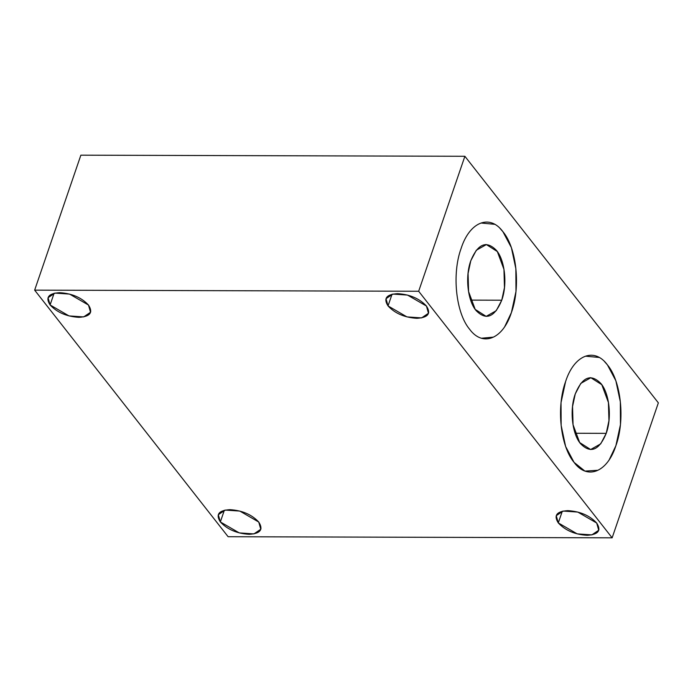 <?xml version="1.0" encoding="UTF-8"?>
<svg xmlns="http://www.w3.org/2000/svg" width="693" height="693" viewBox="0 0 693 693"><rect width="100%" height="100%" fill="white"/><g stroke="black" fill="none" stroke-linecap="round" stroke-linejoin="round"><path stroke-width="1.04" d="M418.667 291.259L464.882 156.28L80.864 155.171L34.65 290.142L418.667 291.259L612.136 537.829L228.118 536.72L34.65 290.142L80.864 155.171L464.882 156.28L658.35 402.858L612.136 537.829L658.35 402.858L464.882 156.28L418.667 291.259L34.65 290.142L228.118 536.72L612.136 537.829L418.667 291.259M565.592 381.574C574.064 354.972 594.282 346.872 607.432 364.89C621.162 381.133 625.277 420.209 615.895 445.686C607.423 472.288 587.214 480.388 574.055 462.37C560.334 446.127 556.219 407.051 565.592 381.574L561.027 402.624L561.157 425.433L565.618 446.491L574.055 462.37L584.927 471.11L597.86 470.27M461.122 248.423C469.594 221.821 489.804 213.721 502.962 231.739C516.692 247.981 520.798 287.058 511.425 312.534C502.953 339.137 482.744 347.236 469.585 329.218C455.855 312.976 451.741 273.9 461.122 248.423M88.496 305.059C93.304 312.569 90.125 316.658 78.976 317.333C66.727 316.597 57.103 312.474 50.095 304.955C45.296 297.444 48.475 293.356 59.624 292.68C71.873 293.416 81.497 297.54 88.496 305.059L69.577 294.092L54.938 293.096L48.068 297.739L50.095 304.955L54.097 293.286L50.095 304.955L69.023 315.921L83.662 316.918L90.523 312.274L88.496 305.059M426.438 306.037C431.237 313.548 428.057 317.637 416.909 318.312C404.66 317.576 395.036 313.453 388.037 305.925C383.238 298.423 386.408 294.334 397.565 293.659C409.806 294.386 419.43 298.518 426.438 306.037L407.51 295.071L392.87 294.075L386.01 298.718L388.037 305.925L392.03 294.256L388.037 305.925L406.956 316.9L421.604 317.896L428.465 313.253L426.438 306.037M258.749 522.046C263.557 529.556 260.377 533.645 249.229 534.32C236.98 533.584 227.356 529.461 220.348 521.942C215.549 514.431 218.728 510.343 229.877 509.667C242.126 510.403 251.75 514.527 258.749 522.046L239.83 511.079L225.19 510.083L218.321 514.726L220.348 521.942L224.341 510.273L220.348 521.942L239.276 532.908L253.915 533.905L260.776 529.261L258.749 522.046M596.69 523.024C601.489 530.535 598.31 534.624 587.162 535.299C574.913 534.563 565.289 530.44 558.289 522.912C553.49 515.41 556.661 511.313 567.818 510.646C580.058 511.373 589.682 515.505 596.69 523.024L577.763 512.058L563.123 511.062L556.262 515.705L558.289 522.912L562.283 511.243L558.289 522.912L577.208 533.879L591.848 534.883L598.717 530.24L596.69 523.024M575.147 433.264L606.219 433.359L608.939 420.729L608.428 402.529L601.801 384.702L590.843 377.728L580.786 383.402L575.268 393.901C582.406 376.749 590.982 373.328 601.013 383.636C609.459 393.624 611.997 417.68 606.219 433.359C599.081 450.511 590.497 453.932 580.474 443.624C572.028 433.636 569.49 409.58 575.268 393.901L572.548 406.54L573.05 424.731L579.677 442.558L590.635 449.532L600.701 443.858L606.219 433.359L575.147 433.264M609.095 460.031L615.895 445.686L620.452 424.636L620.33 401.827L615.869 380.778L607.432 364.89L604.435 361.477M599.341 357.475L585.637 356.176M470.677 300.112L501.749 300.208L504.461 287.578L503.958 269.378L497.331 251.55L486.373 244.577L476.308 250.251L470.79 260.75C477.927 243.598 486.512 240.176 496.535 250.485C504.98 260.473 507.519 284.528 501.749 300.208C494.611 317.359 486.027 320.781 475.996 310.473C467.558 300.485 465.02 276.429 470.79 260.75L468.078 273.389L468.581 291.58L475.207 309.407L486.165 316.38L496.231 310.707L501.749 300.208L470.677 300.112M481.297 338.245L493.381 337.127M504.617 326.879L511.417 312.534L515.982 291.484L515.852 268.676L511.391 247.626L502.953 231.739L499.956 228.326M494.871 224.324L481.159 223.025M589.908 377.728L590.843 377.728M485.438 244.577L486.373 244.577M598.717 530.24L598.925 529.634M260.776 529.261L260.984 528.655M428.465 313.253L428.672 312.647M90.523 312.274L90.731 311.668"/></g></svg>
